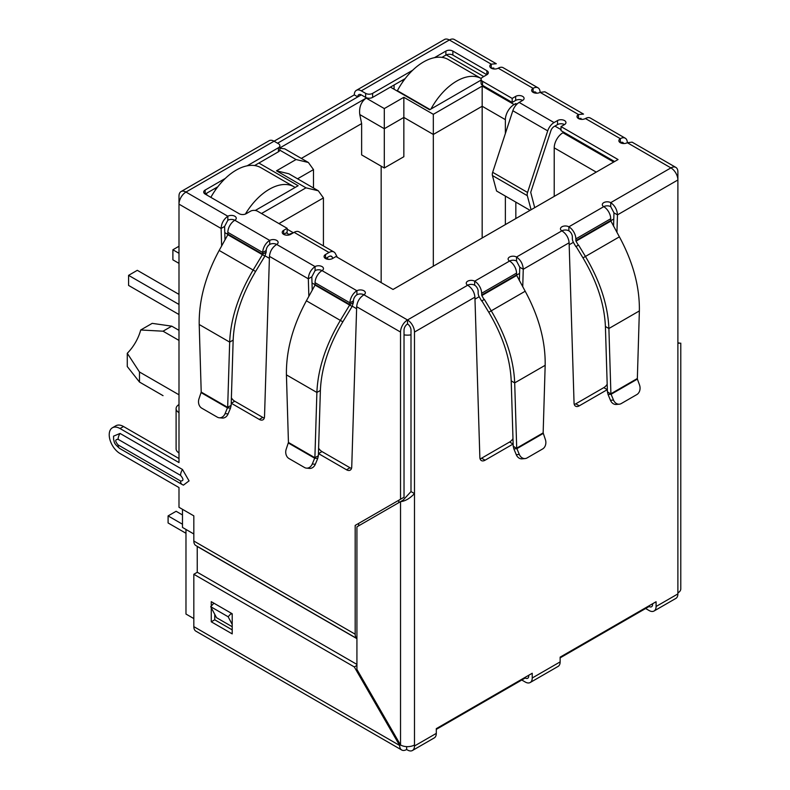 <?xml version="1.0" encoding="UTF-8"?>
<svg xmlns="http://www.w3.org/2000/svg" width="790" height="790" viewBox="0 0 790 790"><rect width="100%" height="100%" fill="white"/><g stroke="black" fill="none" stroke-linecap="round" stroke-linejoin="round"><path stroke-width="1.19" d="M527.315 195.673A5.55 3.209 -60 0 1 527.187 194.577A5.55 3.209 -60 0 1 527.552 192.444L492.664 172.309A5.55 3.209 120 0 0 492.298 174.432A5.55 3.209 120 0 0 492.427 175.528L527.315 195.673L531.087 209.745M492.664 172.309L512.829 110.728L547.717 130.873L527.552 192.444M530.07 210.338L496.574 191.002L492.427 175.528M547.717 130.873A9.865 5.698 -60 0 1 554.037 122.569L557.533 120.554A4.938 2.844 180 0 1 562.905 119.942A4.938 2.844 180 0 1 565.946 122.569A4.938 2.844 180 0 1 564.504 124.583A4.938 2.844 0 0 0 557.533 124.583L554.037 126.597A4.938 2.844 -60 0 0 550.877 130.755L530.712 192.326L534.702 207.661M522.644 100.419A4.938 2.844 0 0 0 515.663 100.419L512.177 102.433L512.177 98.404L515.663 96.39A4.938 2.844 180 0 1 521.035 95.768A4.938 2.844 180 0 1 524.086 98.404A4.938 2.844 180 0 1 522.644 100.419L519.149 102.433A9.865 5.698 120 0 0 512.829 110.728M512.177 102.433L482.522 85.31L482.522 81.281L512.177 98.404M434.451 57.67L445.886 51.064A4.938 2.844 180 0 1 452.868 51.064L486.877 70.705A4.938 2.844 180 0 1 488.329 72.72A4.938 2.844 180 0 1 486.877 74.734L482.522 77.252A4.938 2.844 0 0 0 481.071 79.267L481.071 83.296A4.938 2.844 0 0 0 482.522 85.31M481.071 79.267A4.938 2.844 0 0 0 482.522 81.281M486.877 70.705L486.877 74.734L452.868 55.093A4.938 2.844 0 0 0 445.886 55.093L441.936 57.374M405.181 78.595L372.623 97.397L372.623 93.368L412.666 70.251M365.642 97.397L361.287 94.879A4.938 2.844 60 0 0 358.818 94.632A4.938 2.844 60 0 0 357.791 96.894L354.305 94.879A9.865 5.698 60 0 1 356.349 90.356A9.865 5.698 60 0 1 361.287 90.85L365.642 93.368L365.642 97.397A4.938 2.844 0 0 0 372.623 97.397M365.642 93.368A4.938 2.844 0 0 0 372.623 93.368M247.102 165.831L278.426 147.75A4.938 2.844 0 0 0 279.867 145.735A4.938 2.844 0 0 0 278.426 143.721L274.061 141.203L354.305 94.879M538.039 87.838A9.865 5.698 -60 0 1 540.083 92.361A4.938 2.844 180 0 1 533.102 92.361A4.938 2.844 180 0 1 531.66 90.346A4.938 2.844 180 0 1 533.102 88.332A9.865 5.698 -60 0 1 538.039 87.838L503.151 67.703A9.865 5.698 120 0 0 498.214 68.187A4.938 2.844 180 0 1 491.242 68.187A4.938 2.844 180 0 1 489.8 66.172A4.938 2.844 180 0 1 491.242 64.158L449.372 39.984A9.865 5.698 -120 0 0 444.444 39.5L356.349 90.356M227.836 220.262L224.597 226.453L221.111 228.468C221.437 223.284 223.679 219.215 227.836 216.233A4.938 2.844 180 0 1 233.218 215.621A4.938 2.844 180 0 1 236.259 218.247A4.938 2.844 180 0 1 234.818 220.262A4.938 2.844 0 0 0 227.836 220.262L227.836 216.233L185.976 192.059A9.865 5.698 120 0 0 178.994 204.146L178.994 196.088A9.865 5.698 -120 0 1 181.038 191.575L269.133 140.719A9.865 5.698 -120 0 1 274.061 141.203L185.976 192.059A9.865 5.698 -120 0 0 181.038 191.575M278.426 147.75L278.426 151.779A4.938 2.844 0 0 0 279.867 149.764L279.867 145.735M278.426 151.779L254.587 165.544M217.833 186.766L205.163 194.073A4.938 2.844 180 0 1 203.711 192.059A4.938 2.844 180 0 1 205.163 190.044L225.318 178.412M614.571 161.545L561.019 130.626L561.019 126.597L618.057 159.531L393.035 289.456L335.987 256.523L332.501 258.537A4.938 2.844 180 0 1 325.519 258.537A4.938 2.844 180 0 1 324.078 256.523A4.938 2.844 180 0 1 325.519 254.508L329.015 252.494A9.865 5.698 -60 0 1 333.943 252L299.054 231.855A9.865 5.698 120 0 0 294.127 232.349L290.631 234.363A4.938 2.844 180 0 1 283.659 234.363L287.145 232.349L287.145 228.32L257.491 211.197A4.938 2.844 0 0 0 250.519 211.197L246.154 213.715A4.938 2.844 180 0 1 239.173 213.715L205.163 194.073L205.163 190.044M564.504 124.583L561.019 126.597M332.866 258.32L332.175 257.017A4.938 2.844 -60 0 0 331.484 256.276A4.938 2.844 -60 0 0 329.015 256.523L325.519 258.537L325.519 254.508M333.943 252A9.865 5.698 -60 0 1 335.335 253.491L337.34 257.303M283.659 230.334L283.659 234.363A4.938 2.844 180 0 1 282.218 232.349A4.938 2.844 180 0 1 283.659 230.334L287.145 228.32M269.706 244.436L269.706 240.407A4.938 2.844 180 0 1 275.078 239.785A4.938 2.844 180 0 1 278.129 242.421A4.938 2.844 180 0 1 276.678 244.436A4.938 2.844 0 0 0 269.706 244.436A4.938 2.844 120 0 0 266.21 250.479L262.724 252.494A9.865 5.698 -60 0 1 269.706 240.407L234.818 220.262A9.865 5.698 120 0 0 227.836 232.349L262.724 252.494L262.675 254.212L253.136 270.042L219.176 250.44L227.826 234.729L227.836 232.349M356.922 294.788L356.922 290.76L322.034 270.615A4.938 2.844 0 0 0 315.062 270.615L315.062 266.585A4.938 2.844 180 0 1 320.434 265.973A4.938 2.844 180 0 1 323.475 268.6A4.938 2.844 180 0 1 322.034 270.615A9.865 5.698 120 0 0 315.062 282.702L349.94 302.847A9.865 5.698 -60 0 1 356.922 290.76A4.938 2.844 180 0 1 362.304 290.147A4.938 2.844 180 0 1 365.345 292.774A4.938 2.844 180 0 1 363.904 294.788A4.938 2.844 0 0 0 356.922 294.788A4.938 2.844 120 0 0 353.436 300.832L349.94 302.847L349.634 305.059L340.352 320.404L306.392 300.793L315.052 285.091L315.062 282.702M513.154 444A7.396 4.276 -60 0 1 513.095 444.029L485.08 460.205A7.396 4.276 -60 0 1 481.387 460.57A7.396 4.276 -60 0 1 479.856 457.39L474.918 297.159C474.425 292.083 472.015 288.103 467.69 285.22A4.938 2.844 180 0 1 466.248 283.205A4.938 2.844 180 0 1 469.29 280.578A4.938 2.844 180 0 1 474.672 281.191A9.865 5.698 60 0 1 481.643 293.278L481.811 295.579L484.112 299.568L481.643 300.99L479.342 297A5.718 3.298 60 0 1 478.157 293.011L478.157 291.263A4.938 2.844 -120 0 0 474.672 285.22A4.938 2.844 0 0 0 467.69 285.22L407.512 319.97A9.865 5.698 120 0 0 400.53 332.057L400.53 499.24L404.026 497.226L404.026 330.042A4.938 2.844 -60 0 1 407.512 323.999A4.938 2.844 60 0 1 410.998 330.042L410.998 491.578L403.068 500.188L356.922 526.831L356.922 669.446L400.53 744.98A9.865 5.698 0 0 0 414.483 744.98L414.483 745.987A9.865 5.698 60 0 1 412.439 750.5A9.865 5.698 60 0 1 407.512 750.016L406.643 749.513A9.865 5.698 -60 0 1 401.705 749.996A9.865 5.698 -60 0 1 399.661 745.484L354.305 666.928L193.827 574.271L193.827 626.638A9.865 5.698 -60 0 0 195.871 631.161L401.705 749.996M513.214 446.133L513.875 448.918L516.897 448.651L513.214 446.133L511.209 380.879C510.261 358.739 502.776 335.869 488.773 312.257L481.88 300.852L484.349 299.43L491.242 310.835C505.906 335.592 513.727 359.608 514.695 382.893L545.169 365.306C545.554 341.26 538.899 316.573 525.192 291.234L516.7 275.434L516.532 273.133A9.865 5.698 -120 0 0 509.56 261.046A4.938 2.844 180 0 1 508.108 259.041A4.938 2.844 180 0 1 511.16 256.404A4.938 2.844 180 0 1 516.532 257.026C520.689 259.989 522.931 264.067 523.257 269.252L522.743 286.77M607.352 389.618A7.396 4.276 -60 0 1 607.293 389.648L579.277 405.823A7.396 4.276 -60 0 1 575.584 406.188A7.396 4.276 -60 0 1 574.054 403.009L569.116 242.777C568.622 237.701 566.213 233.722 561.888 230.838A4.938 2.844 180 0 1 560.446 228.823A4.938 2.844 180 0 1 563.487 226.187A4.938 2.844 180 0 1 568.869 226.809A9.865 5.698 60 0 1 575.841 238.896L610.729 218.751A9.865 5.698 -120 0 0 603.758 206.664A4.938 2.844 180 0 1 602.306 204.65A4.938 2.844 180 0 1 605.357 202.023A4.938 2.844 180 0 1 610.729 202.635L610.729 206.664L613.968 212.856L617.454 214.87L616.941 232.379M412.439 750.5L434.253 737.909A9.865 5.698 -120 0 0 436.297 733.396L436.297 728.647L532.233 673.248L532.233 677.998A9.865 5.698 60 0 1 530.189 682.52L558.105 666.405A9.865 5.698 -120 0 0 560.14 661.892L560.14 657.142L656.085 601.743L656.085 606.493L677.889 593.912L677.889 343.137C681.711 343.137 681.711 343.137 677.889 343.137C681.711 343.137 681.711 343.137 677.889 343.137L677.889 179.982L617.454 214.87C617.128 209.686 614.887 205.607 610.729 202.635L670.917 167.895L627.3 142.714A4.938 2.844 180 0 1 620.328 142.714A4.938 2.844 180 0 1 618.876 140.699A4.938 2.844 180 0 1 620.328 138.685A9.865 5.698 -60 0 1 625.255 138.201A9.865 5.698 -60 0 1 627.3 142.714L632.109 142.151L675.845 167.401A9.865 5.698 -60 0 1 677.889 171.924L677.889 179.982A9.865 5.698 -120 0 0 670.917 167.895A9.865 5.698 -60 0 1 675.845 167.401M625.255 138.201L590.367 118.056A9.865 5.698 120 0 0 585.439 118.54A4.938 2.844 180 0 1 578.458 118.54A4.938 2.844 180 0 1 577.016 116.525A4.938 2.844 180 0 1 578.458 114.51L578.458 118.54L581.055 118.372M498.214 68.187L533.102 88.332L533.102 92.361A4.938 2.844 -60 0 1 535.571 92.114A4.938 2.844 -60 0 1 536.41 93.19M585.439 118.54L620.328 138.685L620.328 142.714A4.938 2.844 -60 0 1 622.796 142.467A4.938 2.844 -60 0 1 623.636 143.543M610.729 220.499L610.897 221.052L576.009 241.187L575.841 240.644L610.729 220.499L610.729 218.751M610.729 206.664A4.938 2.844 0 0 0 603.758 206.664L568.869 226.809L568.869 230.838A4.938 2.844 60 0 1 572.355 236.882L572.355 238.629A5.718 3.298 60 0 0 573.54 242.619L575.841 246.608L578.547 245.048L585.439 256.454C600.104 281.2 607.925 305.226 608.893 328.512L610.907 393.766L637.352 378.499L639.367 310.924C639.752 286.879 633.096 262.181 619.39 236.842L610.897 221.052M575.841 240.644L575.841 238.896M576.009 241.187L578.31 245.177M578.547 245.048L576.078 246.47L582.971 257.876C596.963 281.447 604.439 304.318 605.407 326.497L608.893 328.512L639.367 310.924M637.352 378.499L637.392 379.082L611.095 394.269L607.411 391.751L605.407 326.497M613.494 400.036L610.473 400.303L608.073 394.536L611.095 394.269L613.494 400.036A7.396 5.836 84.9 0 0 619.311 404.184A7.396 5.836 84.9 0 0 621.266 403.552L636.829 394.575A7.396 5.836 84.9 0 0 639.525 385.007L637.392 379.082M608.073 394.536L607.411 391.751M610.473 400.303A7.396 5.836 84.9 0 0 616.289 404.45L619.311 404.184M568.869 230.838A4.938 2.844 0 0 0 561.888 230.838L516.532 257.026L516.532 261.056L519.771 267.237L523.257 269.252L569.116 242.777M519.376 280.657L519.771 267.237M480.073 458.812A7.396 4.276 120 0 0 481.594 458.19L509.609 442.015A7.396 4.276 120 0 0 512.987 438.638M574.271 404.421A7.396 4.276 120 0 0 575.792 403.809L603.807 387.633A7.396 4.276 120 0 0 607.184 384.256M613.573 226.266L613.968 212.856M545.169 365.306L543.155 432.881L516.709 448.147L514.695 382.893L511.209 380.879M543.155 432.881L545.327 439.398A7.396 5.836 -95.1 0 1 542.631 448.957L527.068 457.943A7.396 5.836 -95.1 0 1 525.113 458.565A7.396 5.836 -95.1 0 1 519.297 454.418L516.897 448.651L543.194 433.463M519.297 454.418L516.275 454.694L513.875 448.918M516.275 454.694A7.396 5.836 84.9 0 0 522.091 458.842L525.113 458.565M353.436 300.832L353.377 302.55L349.891 304.565L315.111 284.479M353.377 302.55L352.093 306.481L315.052 285.091M306.392 300.793C292.705 326.112 286.049 350.8 286.424 374.875L316.889 392.462L314.884 457.716L318.37 455.702L320.385 390.448C321.332 368.308 328.808 345.428 342.821 321.826L352.093 306.481M320.385 390.448L316.889 392.462C317.856 369.207 325.678 345.181 340.352 320.404L342.821 321.826M288.439 442.449L314.884 457.716L312.287 463.987A7.396 5.836 95.1 0 1 306.481 468.134A7.396 5.836 95.1 0 1 304.525 467.512L288.962 458.526A7.396 5.836 95.1 0 1 286.266 448.967L288.439 442.449L286.424 374.875M318.37 455.702L317.718 458.486L314.697 458.22L288.399 443.032M306.481 468.134L309.502 468.411A7.396 5.836 -84.9 0 0 315.309 464.263L317.718 458.486M266.21 250.479L266.161 252.198L262.675 254.212L227.895 234.126M266.161 252.198L264.877 256.118L227.826 234.729M219.176 250.44C205.479 275.759 198.823 300.447 199.208 324.512L229.673 342.11L227.668 407.363L231.154 405.349L233.159 340.095C234.117 317.955 241.592 295.075 255.595 271.474L264.877 256.118M233.159 340.095L229.673 342.11C230.641 318.844 238.462 294.828 253.136 270.042L255.595 271.474M201.213 392.087L227.668 407.363L225.071 413.634A7.396 5.836 95.1 0 1 219.264 417.782A7.396 5.836 95.1 0 1 217.299 417.15L201.736 408.163A7.396 5.836 95.1 0 1 199.05 398.604L201.213 392.087L199.208 324.512M231.154 405.349L230.502 408.134L227.481 407.867L201.183 392.679M219.264 417.782L222.286 418.048A7.396 5.836 -84.9 0 0 228.093 413.901L230.502 408.134M474.918 297.159L414.483 332.057A9.865 5.698 -120 0 0 407.512 319.97L407.512 323.999M516.532 261.056A4.938 2.844 0 0 0 509.56 261.056L474.672 281.191L474.672 285.22M361.287 90.85L449.372 39.984A9.865 5.698 -60 0 1 454.309 39.5L496.298 63.743L491.242 64.158L491.242 68.187L493.829 68.019M652.599 603.758L652.599 604.478A4.938 2.844 60 0 1 651.572 606.74A4.938 2.844 60 0 1 649.104 606.493L560.14 657.863M528.747 675.262L528.747 675.983A4.938 2.844 60 0 1 527.72 678.245A4.938 2.844 60 0 1 525.261 677.998L436.297 729.368M410.998 491.578L414.483 493.592C409.832 498.49 405.181 501.176 400.53 501.65L400.53 744.98L399.661 745.484L193.827 626.638M677.889 592.905A9.865 5.698 0 0 0 680.783 588.876L680.783 343.137M544.893 91.798L540.083 92.361L578.458 114.51L583.524 114.096L544.893 91.798M315.062 270.615L311.823 276.806L308.327 278.821C308.663 273.646 310.904 269.568 315.062 266.585L276.678 244.436C272.362 247.31 269.953 251.289 269.449 256.375L264.522 416.607A7.396 4.276 60 0 1 262.991 419.786A7.396 4.276 60 0 1 259.288 419.421L231.273 403.246A7.396 4.276 60 0 1 231.223 403.216M414.483 332.057L414.483 744.98M407.512 319.97L363.904 294.788C359.578 297.662 357.169 301.642 356.675 306.727L351.738 466.959A7.396 4.276 60 0 1 350.207 470.139A7.396 4.276 60 0 1 346.504 469.774L318.498 453.598A7.396 4.276 60 0 1 318.439 453.569M312.218 290.226L311.823 276.806M308.851 296.339L308.327 278.821L269.449 256.375M318.607 448.207A7.396 4.276 -120 0 0 321.984 451.584L350 467.759A7.396 4.276 -120 0 0 351.52 468.381M231.381 397.854A7.396 4.276 -120 0 0 234.758 401.231L262.774 417.406A7.396 4.276 -120 0 0 264.294 418.019M225.002 239.864L224.597 226.453M221.635 245.976L221.111 228.468L178.994 204.146L178.994 412.627A9.865 5.698 180 0 1 176.101 408.598A9.865 5.698 180 0 1 178.994 404.569M176.101 408.598L176.101 448.878A9.865 5.698 0 0 0 178.994 452.907L178.994 462.575L120.031 428.536A15.296 8.828 -120 0 0 112.387 427.785A15.296 8.828 -120 0 0 109.218 434.786A15.296 8.828 -120 0 0 120.031 453.519L178.994 487.558L178.994 507.299L193.827 515.86L193.827 541.032L355.174 634.192L355.174 525.419L358.67 523.405L358.67 525.824M178.994 458.546L123.526 426.521A15.296 8.828 -120 0 0 115.873 425.771L112.387 427.785M232.201 626.727L216.5 617.662L210.723 606.7L213.883 603.175L231.322 613.247L228.162 616.773L232.201 624.426M232.201 614.896L231.322 613.247M210.723 606.7L228.162 616.773M355.174 525.419L400.53 499.24M118.115 444.958A7.643 4.414 120 0 0 119.695 448.453C112.644 442.459 114.807 442.025 113.642 439.744L113.533 436.169L120.031 433.434L182.48 469.487L189.057 480.873L183.438 485.139L182.144 484.507A7.643 4.414 -60 0 1 180.564 481.011L118.115 444.958C114.955 441.255 114.955 439.368 118.115 439.309L180.564 475.373C183.724 479.076 183.724 480.952 180.564 481.011M193.827 541.032A9.865 5.698 -60 0 0 195.871 545.554L356.922 638.537A9.865 5.698 -60 0 1 355.174 634.192M197.253 572.286L197.233 546.473L356.922 638.666M656.085 606.493A9.865 5.698 60 0 1 654.041 611.016A9.865 5.698 60 0 1 649.104 610.522L645.618 608.507M677.889 593.912A9.865 5.698 60 0 1 675.845 598.425L654.041 611.016M530.189 682.52A9.865 5.698 60 0 1 525.261 682.027L521.765 680.012M406.643 746.619L406.643 749.513M211.266 606.098L211.266 601.664L232.201 613.751L232.201 633.886L211.266 621.809L211.266 607.737M358.621 674.403L358.621 672.379M356.922 664.41L197.312 572.256L193.827 574.271M214.752 614.353L214.752 619.794L232.201 629.867M356.922 665.417L354.305 666.928M214.752 619.794L211.266 621.809M178.994 330.339L171.756 326.161L152.203 323.357L140.719 329.983L163.036 331.198L178.994 340.411M178.994 394.803L139.484 371.991L127.269 353.278A32.074 18.516 120 0 0 140.719 329.983M185.976 529.448L185.976 614.047L193.827 618.58M193.827 533.981L182.48 527.434L182.48 509.313M206.733 194.982L206.733 193.175M277.557 143.217L361.287 94.879M394.082 89.24L394.082 85.004M328.699 259.357L326.398 258.034M516.907 104.152L515.84 103.539L515.84 105.307M515.84 202.122L515.84 218.554M561.019 129.619L554.916 126.094M446.251 54.905L483.737 76.551M481.071 80.096L429.661 109.78L390.418 87.117M258.883 163.056L298.136 185.719L255.279 210.466M279.867 147.928L366.165 98.098C361.06 101.861 358.927 107.351 359.786 114.56L384.305 128.721L403.848 117.434L433.325 134.458L433.325 266.19M505.373 133.5L505.373 119.655A12.334 7.12 -60 0 1 514.093 104.547L515.84 103.539M563.803 132.236L562.934 132.74A12.334 7.12 120 0 0 554.215 147.849L554.215 196.394M287.846 235.163L289.061 234.462A12.334 7.12 -60 0 1 292.488 233.297M401.932 80.471L403.226 81.222M214.584 188.642L215.877 189.393M505.373 224.597L505.373 196.078M261.5 213.517L305.987 187.832L276.51 170.818L296.043 159.531L308.376 162.483L313.492 169.603L313.492 187.99M308.376 162.483L284.756 148.846L279.867 148.234M276.51 170.818L288.844 173.761L318.321 190.785L323.426 197.905L323.426 245.927M305.987 187.832L318.321 190.785M366.165 98.098L384.305 108.576L403.848 97.298L433.325 114.313L482.167 86.11L482.167 106.255L505.373 119.655M433.325 114.313L433.325 134.458L482.167 106.255L482.167 237.988M403.848 97.298L403.848 156.716L384.305 167.994L384.305 108.576M301.326 158.415L361.632 123.596L359.786 114.56M381.165 282.603L381.165 166.177M384.305 167.994L361.632 154.899L361.632 123.596M127.269 353.278L127.269 366.53L139.484 382.054L163.036 395.652M171.756 326.161L163.036 331.198M139.484 382.054L139.484 371.991M182.48 514.952L176.121 511.278L168.092 515.91L182.48 524.214M168.092 515.91L168.092 522.96L185.976 533.28M430.965 109.03A49.336 28.489 -60 0 1 456.699 81.084A49.336 28.489 -60 0 1 481.228 78.556L448.226 59.497A49.336 28.489 120 0 0 423.559 61.946A49.336 28.489 120 0 0 397.39 90.692L397.39 91.146M430.066 109.553L397.39 90.692M245.394 214.07A49.336 28.489 -60 0 1 269.351 189.244A49.336 28.489 -60 0 1 294.028 186.796A49.336 28.489 -60 0 1 295.095 187.477M294.028 186.796L260.878 167.668A49.336 28.489 120 0 0 236.21 170.107A49.336 28.489 120 0 0 210.851 197.362M178.994 253.294L172.892 249.768L172.892 259.841L178.994 263.366M178.994 304.456L128.582 275.354L137.302 270.318L178.994 294.384M128.582 275.354L128.582 285.427L178.994 314.529M172.892 249.768L178.994 246.243M519.149 102.433L554.037 122.569M515.663 100.419L515.663 96.39M452.868 55.093L452.868 51.064M445.886 55.093L445.886 51.064M557.533 120.554L557.533 124.583M332.175 257.017L330.487 256.049M329.015 252.494L294.127 232.349M619.39 236.842L582.971 257.876M509.609 442.015L513.095 444.029M481.594 458.19L485.08 460.205M575.792 403.809L579.277 405.823M603.807 387.633L607.293 389.648M481.643 293.278L516.532 273.133M516.532 274.881L481.643 295.026M516.7 275.434L481.811 295.579M488.773 312.257L525.192 291.234M312.287 463.987L315.309 464.263M225.071 413.634L228.093 413.901M356.675 306.727L400.53 332.057M318.498 453.598L321.984 451.584M262.774 417.406L259.288 419.421M234.758 401.231L231.273 403.246M178.994 412.627L178.994 452.907M120.031 428.536L123.526 426.521M350 467.759L346.504 469.774M182.48 469.487A7.643 4.414 120 0 0 180.564 475.373M120.031 433.434A7.643 4.414 120 0 0 118.115 439.309M182.48 484.675A7.643 4.414 -60 0 1 182.144 484.507L119.695 448.453M414.483 745.987L436.297 733.396M532.233 677.998L560.14 661.892M613.781 219.008L610.769 220.746M573.382 242.333L569.175 244.752M519.593 273.389L516.571 275.127M479.184 296.714L474.978 299.143M410.998 334.851A12.334 7.12 180 0 1 404.026 334.851M398.792 500.248L398.792 502.657M356.606 308.712L352.261 306.194M315.121 284.756L312.001 282.958M269.39 258.35L265.045 255.841M227.905 234.403L224.785 232.596M296.043 159.531L279.818 150.169M482.167 86.11L514.093 104.547M562.934 132.74L613.702 162.049M289.061 234.462L286.276 232.853M297.563 178.797L313.492 169.603M278.949 223.59L323.426 197.905M554.215 147.849L596.252 172.121M677.889 342.771L679.795 343.137L678.857 343.255M293.376 232.783L287.145 229.179"/></g></svg>
